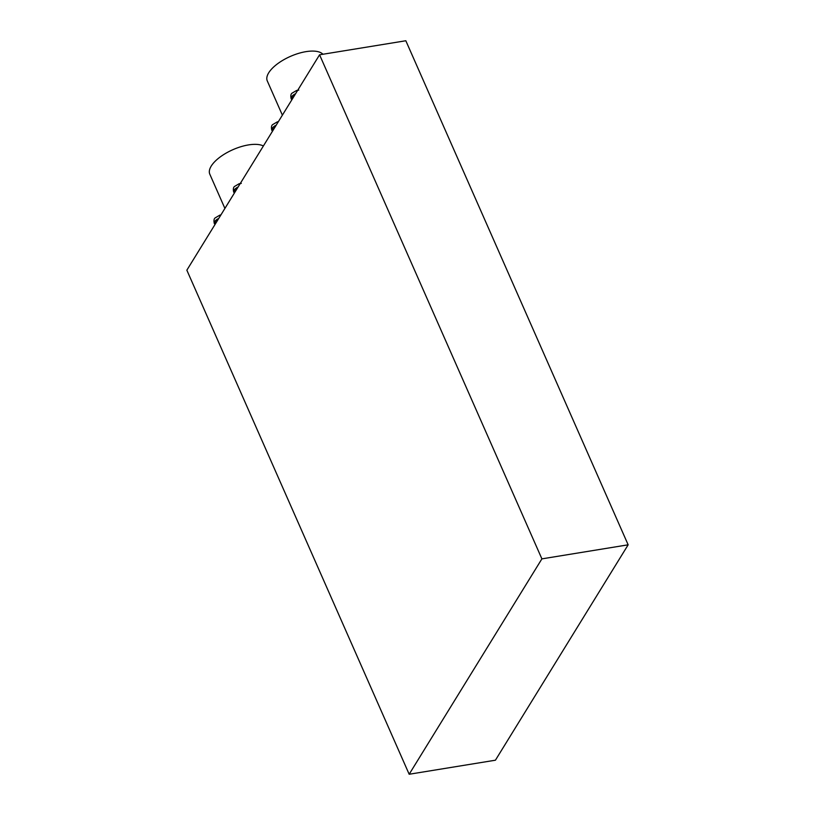 <?xml version="1.0" encoding="UTF-8"?>
<svg xmlns="http://www.w3.org/2000/svg" width="815" height="815" viewBox="0 0 815 815"><rect width="100%" height="100%" fill="white"/><g stroke="black" fill="none" stroke-linecap="round" stroke-linejoin="round"><path stroke-width="1.22" d="M319.572 54.799L186.849 270.183L409.171 774.25L541.894 558.866L319.572 54.799L405.829 40.75L628.151 544.817L541.894 558.866M628.151 544.817L495.428 760.201L409.171 774.25M322.934 54.248A31.021 13.111 156.2 0 0 288.265 57.386A31.021 13.111 156.2 0 0 267.289 80.94L282.184 114.711M292.178 99.257L271.049 133.548M292.707 98.391L291.974 98.809M263.388 145.987A31.021 13.111 156.2 0 0 228.363 151.875A31.021 13.111 156.2 0 0 209.812 174.206L224.706 207.978M234.71 192.523L213.581 226.815M235.24 191.657L234.506 192.075M298.779 90.108L296.619 90.465A5.135 2.17 156.2 0 0 296.609 90.465L291.882 93.267C290.772 94.275 290.527 96.109 291.169 98.758A6.795 2.873 -23.8 0 1 291.169 98.758A6.795 2.873 -23.8 0 1 291.475 96.985A6.795 2.873 -23.8 0 1 295.621 93.674M291.638 99.359A6.795 2.873 -23.8 0 1 291.2 98.829A6.795 2.873 -23.8 0 1 291.505 97.046A6.795 2.873 -23.8 0 1 295.55 93.786M292.371 97.199L291.597 97.331A6.479 2.74 156.2 0 0 291.475 98.697L291.719 99.236M295.417 94A6.479 2.74 156.2 0 0 292.086 96.567L292.656 97.851A6.479 2.74 156.2 0 1 293.695 96.791A6.479 2.74 156.2 0 0 292.116 98.727A6.479 2.74 156.2 0 1 292.167 98.615L291.597 97.331M277.864 121.71L277.243 121.914A5.135 2.17 156.2 0 0 277.232 121.914L272.495 124.715C271.395 125.724 271.151 127.558 271.792 130.206A6.795 2.873 -23.8 0 1 272.098 128.434A6.795 2.873 -23.8 0 1 275.531 125.49M272.261 130.808A6.795 2.873 -23.8 0 1 271.813 130.278A6.795 2.873 -23.8 0 1 272.129 128.495A6.795 2.873 -23.8 0 1 275.46 125.612M272.984 128.648L272.22 128.78A6.479 2.74 156.2 0 0 272.098 130.145L272.332 130.685M275.307 125.856A6.479 2.74 156.2 0 0 272.709 128.016L273.239 129.218M272.76 130.003L272.22 128.78M241.311 183.375L239.152 183.732A5.135 2.17 156.2 0 0 239.141 183.732L234.404 186.533C233.304 187.542 233.059 189.375 233.691 192.024A6.795 2.873 -23.8 0 1 233.691 192.024A6.795 2.873 -23.8 0 1 234.007 190.252A6.795 2.873 -23.8 0 1 238.143 186.941M234.17 192.625A6.795 2.873 -23.8 0 1 233.722 192.096A6.795 2.873 -23.8 0 1 234.037 190.313A6.795 2.873 -23.8 0 1 238.072 187.053M234.893 190.466L234.129 190.598A6.479 2.74 156.2 0 0 234.007 191.963L234.241 192.503M237.939 187.267A6.479 2.74 156.2 0 0 234.618 189.834L235.178 191.118A6.479 2.74 156.2 0 1 236.218 190.058A6.479 2.74 156.2 0 0 234.638 191.994A6.479 2.74 156.2 0 1 234.7 191.882L234.129 190.598M220.396 214.977L219.775 215.18A5.135 2.17 156.2 0 0 219.765 215.18L215.028 217.982C213.917 218.991 213.683 220.824 214.314 223.473A6.795 2.873 -23.8 0 1 214.63 221.7A6.795 2.873 -23.8 0 1 218.063 218.756M214.783 224.074A6.795 2.873 -23.8 0 1 214.345 223.544A6.795 2.873 -23.8 0 1 214.661 221.762A6.795 2.873 -23.8 0 1 217.992 218.878M215.517 221.914L214.753 222.047A6.479 2.74 156.2 0 0 214.63 223.412L214.865 223.952M217.839 219.123A6.479 2.74 156.2 0 0 215.242 221.283L215.771 222.485M215.292 223.269L214.753 222.047"/></g></svg>
